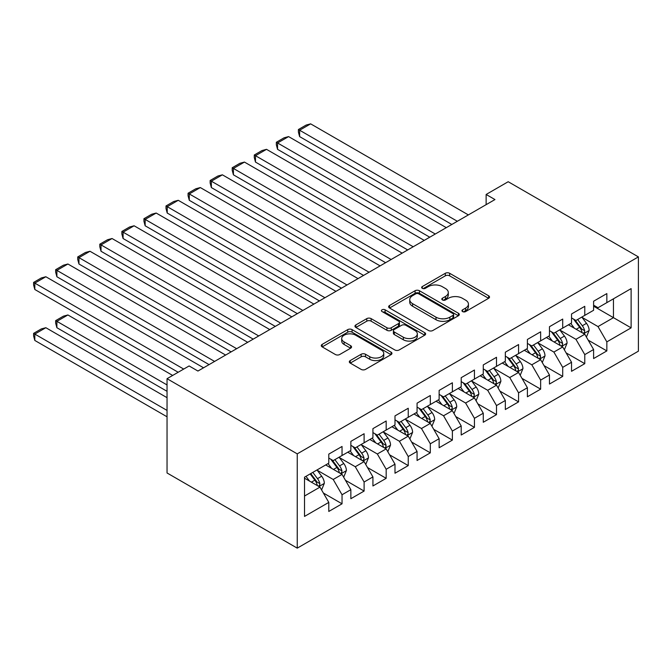 <?xml version="1.0" encoding="UTF-8"?>
<svg xmlns="http://www.w3.org/2000/svg" width="672" height="672" viewBox="0 0 672 672"><rect width="100%" height="100%" fill="white"/><g stroke="black" fill="none" stroke-linecap="round" stroke-linejoin="round"><path stroke-width="1.01" d="M462.588 311.59A2.142 1.235 0 0 0 465.62 311.59L488.628 298.301A3.066 1.772 0 0 0 489.527 297.049A3.066 1.772 0 0 0 488.628 295.798L449.644 273.286A3.066 1.772 0 0 0 445.309 273.286L422.293 286.574A2.142 1.235 0 0 0 421.672 287.448A2.142 1.235 0 0 0 422.293 288.33A2.142 1.235 0 0 0 425.326 288.33L428.308 286.608A9.803 5.662 0 0 1 442.168 286.608L445.418 288.481A9.803 5.662 0 0 1 448.291 292.488A9.803 5.662 0 0 1 445.418 296.486L442.445 298.208A2.142 1.235 0 0 0 441.815 299.082A2.142 1.235 0 0 0 442.445 299.956A2.142 1.235 0 0 0 445.477 299.956L448.451 298.234A9.803 5.662 0 0 1 462.311 298.234L465.562 300.115A9.803 5.662 0 0 1 468.434 304.114A9.803 5.662 0 0 1 465.562 308.12L462.588 309.834A2.142 1.235 0 0 0 461.958 310.716A2.142 1.235 0 0 0 462.588 311.59L462.588 309.834M350.221 360.578A3.066 1.772 0 0 0 349.322 361.83A3.066 1.772 0 0 0 350.221 363.082L361.158 369.398A3.066 1.772 0 0 0 365.492 369.398L391.054 354.64A3.066 1.772 0 0 0 391.952 353.388A3.066 1.772 0 0 0 391.054 352.136L352.061 329.624A3.066 1.772 0 0 0 347.726 329.624L322.174 344.383A3.066 1.772 0 0 0 321.275 345.635A3.066 1.772 0 0 0 322.174 346.886L335.387 354.514A3.066 1.772 0 0 0 339.713 354.514L350.658 348.197A3.066 1.772 0 0 0 351.548 346.945A3.066 1.772 0 0 0 350.658 345.694L344.106 341.914A8.198 4.729 0 0 1 341.704 338.57A8.198 4.729 0 0 1 346.76 334.194A8.198 4.729 0 0 1 355.69 335.219L381.36 350.045A8.198 4.729 0 0 1 383.754 353.388A8.198 4.729 0 0 1 378.697 357.756A8.198 4.729 0 0 1 369.768 356.731L365.492 354.262A3.066 1.772 0 0 0 361.158 354.262L350.221 360.578L350.221 363.082M167.042 378.689L297.242 453.86L297.242 548.142L167.042 472.97L167.042 378.689L189.109 365.954L197.938 371.045L494.962 199.559L486.133 194.468L486.133 204.658M486.133 194.468L508.2 181.726L638.4 256.897L297.242 453.86M428.526 330.498A3.066 1.772 0 0 0 432.852 330.498L458.413 315.748A3.066 1.772 0 0 0 459.312 314.496A3.066 1.772 0 0 0 458.413 313.244L419.429 290.732A3.066 1.772 0 0 0 415.094 290.732L389.533 305.491A3.066 1.772 0 0 0 388.634 306.743A3.066 1.772 0 0 0 389.533 307.994L428.526 330.498M382.922 312.052A2.142 1.235 0 0 1 385.098 312.354L385.098 309.809L424.729 332.69A3.066 1.772 0 0 1 425.628 333.942A3.066 1.772 0 0 1 424.729 335.194L399.176 349.952A3.066 1.772 0 0 1 394.842 349.952L355.849 327.44L355.849 324.937A3.066 1.772 0 0 0 354.959 326.189A3.066 1.772 0 0 0 355.849 327.44M355.849 324.937L366.794 318.62A3.066 1.772 0 0 1 371.12 318.62L386.938 327.751A3.066 1.772 0 0 0 391.264 327.751L398.521 323.56A3.066 1.772 0 0 0 399.42 322.308A3.066 1.772 0 0 0 398.521 321.056L382.066 311.556A2.142 1.235 0 0 1 381.436 310.682A2.142 1.235 0 0 1 382.754 309.54A2.142 1.235 0 0 1 385.098 309.809M297.242 548.142L638.4 351.17L638.4 256.897M593.603 306.197L613.46 317.663L613.46 298.813L631.117 288.616L606.841 302.635L606.841 293.588L593.603 301.232L593.603 310.279L584.774 315.37L584.774 306.323L571.536 313.975L571.536 323.014L562.708 328.112L562.708 319.066L549.469 326.71L549.469 335.756L540.641 340.855L540.641 331.808L527.402 339.452L527.402 348.499L518.574 353.598L518.574 344.551L505.336 352.195L505.336 361.242L496.507 366.332L496.507 357.286L483.269 364.93L483.269 373.976L474.44 379.075L474.44 370.028L461.202 377.672L461.202 386.719L452.374 391.818L452.374 382.771L439.135 390.415L439.135 399.462L430.307 404.552L430.307 395.514L417.068 403.158L417.068 412.196L408.24 417.295L408.24 408.248L394.993 415.892L394.993 424.939L386.173 430.038L386.173 420.991L372.926 428.635L372.926 437.682L364.106 442.781L364.106 433.734L350.86 441.378L350.86 450.425L342.04 455.515L342.04 446.468L328.793 454.112L328.793 463.159L304.517 477.179L304.517 516.415L328.793 502.404L319.964 487.116L304.517 478.195M631.117 288.616L631.117 327.86L606.841 341.872L598.013 326.584L582.019 317.344M588.193 340.15L606.841 350.918L606.841 341.872M606.841 350.918L593.603 358.562L593.603 349.516L584.774 354.614L575.946 339.326L559.952 330.086M566.126 352.892L584.774 363.661L584.774 354.614M584.774 363.661L571.536 371.305L571.536 362.258L562.708 367.357L553.879 352.069L537.886 342.829M544.06 365.635L562.708 376.404L562.708 367.357M562.708 376.404L549.469 384.048L549.469 375.001L540.641 380.092L531.812 364.804L515.819 355.572M521.993 378.378L540.641 389.138L540.641 380.092M540.641 389.138L527.402 396.782L527.402 387.736L518.574 392.834L509.746 377.546L493.752 368.306M499.926 391.112L518.574 401.881L518.574 392.834M518.574 401.881L505.336 409.525L505.336 400.478L496.507 405.577L487.679 390.289L471.677 381.049M477.859 403.855L496.507 414.624L496.507 405.577M496.507 414.624L483.269 422.268L483.269 413.221L474.44 418.32L465.612 403.024L449.61 393.792M455.792 416.598L474.44 427.358L474.44 418.32M474.44 427.358L461.202 435.002L461.202 425.964L452.374 431.054L443.545 415.766L427.543 406.535M433.726 429.341L452.374 440.101L452.374 431.054M452.374 440.101L439.135 447.745L439.135 438.698L430.307 443.797L421.478 428.509L405.476 419.269M411.659 442.075L430.307 452.844L430.307 443.797M430.307 452.844L417.068 460.488L417.068 451.441L408.24 456.54L399.412 441.252L383.41 432.012M389.592 454.818L408.24 465.587L408.24 456.54M408.24 465.587L394.993 473.231L394.993 464.184L386.173 469.274L377.345 453.986L361.343 444.755M367.525 467.561L386.173 478.321L386.173 469.274M386.173 478.321L372.926 485.965L372.926 476.918L364.106 482.017L355.278 466.729L339.276 457.489M345.458 480.295L364.106 491.064L364.106 482.017M364.106 491.064L350.86 498.708L350.86 489.661L342.04 494.76L333.211 479.472L317.209 470.232M323.392 493.038L342.04 503.807L342.04 494.76M342.04 503.807L328.793 511.451L328.793 502.404M328.793 458.069L333.211 460.614L342.04 455.515M304.517 496.037L319.964 487.116M350.86 445.326L355.278 447.871L364.106 442.781M333.211 479.472L342.04 474.373L325.702 464.948M350.86 489.661L342.04 474.373M372.926 432.583L377.345 435.137L386.173 430.038M355.278 466.729L364.106 461.63L347.768 452.206M372.926 476.918L364.106 461.63M394.993 419.849L399.412 422.394L408.24 417.295M377.345 453.986L386.173 448.896L369.844 439.463M394.993 464.184L386.173 448.896M417.068 407.106L421.478 409.651L430.307 404.552M399.412 441.252L408.24 436.153L391.91 426.728M417.068 451.441L408.24 436.153M439.135 394.363L443.545 396.908L452.374 391.818M421.478 428.509L430.307 423.41L413.977 413.986M439.135 438.698L430.307 423.41M461.202 381.62L465.612 384.174L474.44 379.075M443.545 415.766L452.374 410.676L436.044 401.243M461.202 425.964L452.374 410.676M483.269 368.886L487.679 371.431L496.507 366.332M465.612 403.024L474.44 397.933L458.111 388.5M483.269 413.221L474.44 397.933M505.336 356.143L509.746 358.688L518.574 353.598M487.679 390.289L496.507 385.19L480.178 375.766M505.336 400.478L496.507 385.19M527.402 343.4L531.812 345.954L540.641 340.855M509.746 377.546L518.574 372.448L502.244 363.023M527.402 387.736L518.574 372.448M549.469 330.658L553.879 333.211L562.708 328.112M531.812 364.804L540.641 359.713L524.311 350.28M549.469 375.001L540.641 359.713M571.536 317.923L575.946 320.468L584.774 315.37M553.879 352.069L562.708 346.97L546.378 337.537M571.536 362.258L562.708 346.97M593.603 305.18L598.013 307.726L606.841 302.635M575.946 339.326L584.774 334.228L568.445 324.803M593.603 349.516L584.774 334.228M598.013 326.584L613.46 317.663L631.117 327.86M463.445 311.892L465.562 310.666A9.803 5.662 0 0 0 468.434 306.667L468.434 304.114M448.291 292.488L448.291 295.033A9.803 5.662 0 0 1 445.418 299.032L443.302 300.258M488.594 298.326L449.644 275.839A3.066 1.772 0 0 0 445.309 275.839L423.15 288.632M458.371 315.773L419.429 293.286A3.066 1.772 0 0 0 415.094 293.286L389.575 308.011M453.004 315.37A2.142 1.235 0 0 0 453.625 314.496A2.142 1.235 0 0 0 453.004 313.622L418.774 293.857A2.142 1.235 0 0 0 415.741 293.857L412.6 295.672A9.803 5.662 0 0 0 409.735 299.678A9.803 5.662 0 0 0 412.6 303.677L435.994 317.184A9.803 5.662 0 0 0 449.862 317.184L453.004 315.37L453.004 317.915A2.142 1.235 0 0 0 453.625 317.041L453.625 314.496M409.735 299.678L409.735 302.224A9.803 5.662 0 0 0 412.6 306.222L412.6 303.677M453.004 317.915L449.862 319.729A9.803 5.662 0 0 1 435.994 319.729L412.6 306.222M355.891 327.466L366.794 321.166L366.794 318.62M399.42 322.308L399.42 324.862A3.066 1.772 0 0 1 398.521 326.113L391.264 330.296A3.066 1.772 0 0 1 386.938 330.296L371.12 321.166A3.066 1.772 0 0 0 366.794 321.166M385.098 312.354L424.696 335.219M403.343 337.226A8.198 4.729 0 0 0 412.272 338.251A8.198 4.729 0 0 0 417.329 333.875A8.198 4.729 0 0 0 414.935 330.532L405.888 325.315A3.066 1.772 0 0 0 401.554 325.315L394.304 329.498A3.066 1.772 0 0 0 393.406 330.75A3.066 1.772 0 0 0 394.304 332.002L403.343 337.226L403.343 339.772A8.198 4.729 0 0 0 412.272 340.796A8.198 4.729 0 0 0 417.329 336.428L417.329 333.875M393.406 330.75L393.406 333.304A3.066 1.772 0 0 0 394.304 334.547L394.304 332.002M403.343 339.772L394.304 334.547M383.754 353.388L383.754 355.933A8.198 4.729 0 0 1 378.697 360.31A8.198 4.729 0 0 1 369.768 359.285L365.492 356.807A3.066 1.772 0 0 0 361.158 356.807L350.263 363.107M341.704 338.57L341.704 341.116A8.198 4.729 0 0 0 344.106 344.459L344.106 341.914M350.616 348.222L344.106 344.459M391.012 354.665L352.061 332.178A3.066 1.772 0 0 0 347.726 332.178L322.207 346.912M586.412 337.058L589.142 330.38A8.274 4.771 -120 0 0 586.505 323.341L581.818 317.083M574.35 328.205L570.78 323.45M299.62 187.564L407.686 249.95L255.486 162.078L254.276 157.559L254.276 155.005L261.996 150.553L266.524 149.335L255.486 155.711L255.486 162.078M569.117 325.189L568.714 324.643M583.22 333.329L584.497 332.178L584.682 330.733A8.274 4.771 -120 0 0 582.313 325.76L577.626 319.502M574.946 319.889L580.742 327.617A4.217 2.436 60 0 1 581.507 328.902L584.682 330.733M573.493 319.049L579.667 327.289A8.274 4.771 60 0 1 582.036 332.262L582.196 332.741M457.338 221.281L299.62 130.225L299.62 136.601L451.819 224.473M468.367 214.914L310.657 123.858L299.62 130.225L298.41 129.528L306.13 125.068L310.657 123.858M299.62 136.601L298.41 132.073L298.41 129.528M564.346 349.801L567.076 343.123A8.274 4.771 -120 0 0 564.438 336.076L559.751 329.818M552.283 340.948L548.713 336.193M277.553 200.298L385.619 262.693L233.419 174.821L232.21 170.293L232.21 167.748L239.929 163.288L244.457 162.078L233.419 168.454L233.419 174.821M547.05 337.932L546.647 337.386M561.154 346.072L562.43 344.921L562.615 343.476A8.274 4.771 -120 0 0 560.246 338.503L555.559 332.245M552.88 332.632L558.676 340.36A4.217 2.436 60 0 1 559.44 341.645L562.615 343.476M551.426 331.792L557.6 340.032A8.274 4.771 60 0 1 559.961 345.005L560.129 345.484M542.279 362.536L545.009 355.866A8.274 4.771 -120 0 0 542.371 348.818L537.684 342.56M530.216 353.69L526.646 348.936M255.486 213.041L363.552 275.428L211.352 187.564L210.143 183.036L210.143 180.491L217.862 176.03L222.39 174.821L211.352 181.188L211.352 187.564M524.983 350.666L524.58 350.129M539.087 358.814L540.364 357.655L540.548 356.21A8.274 4.771 -120 0 0 538.18 351.238L533.492 344.98M530.813 345.374L536.6 353.102A4.217 2.436 60 0 1 537.373 354.379L540.548 356.21M529.36 344.534L535.534 352.766A8.274 4.771 60 0 1 537.894 357.748L538.062 358.218M435.271 234.024L277.553 142.968L277.553 149.335L429.752 237.208M446.3 227.657L288.59 136.601L277.553 142.968L276.343 142.271L284.063 137.81L288.59 136.601M277.553 149.335L276.343 144.816L276.343 142.271M413.204 246.767L254.276 155.005M424.234 240.391L266.524 149.335M520.204 375.278L522.942 368.6A8.274 4.771 -120 0 0 520.304 361.561L515.617 355.303M508.15 366.433L504.58 361.67M233.419 225.784L341.485 288.17L189.286 200.298L188.068 195.779L188.068 193.234L195.796 188.773L200.315 187.564L189.286 193.931L189.286 200.298M502.916 363.409L502.513 362.872M517.012 371.549L518.297 370.398L518.482 368.953A8.274 4.771 -120 0 0 516.113 363.98L511.426 357.722M508.746 358.117L514.534 365.845A4.217 2.436 60 0 1 515.306 367.122L518.482 368.953M507.293 357.277L513.467 365.509A8.274 4.771 60 0 1 515.827 370.482L515.995 370.961M498.137 388.021L500.875 381.343A8.274 4.771 -120 0 0 498.238 374.304L493.55 368.046M486.074 379.168L482.513 374.413M211.352 238.526L319.418 300.913L167.219 213.041L166.001 208.522L166.001 205.968L173.729 201.508L178.248 200.298L167.219 206.674L167.219 213.041M480.85 376.152L480.446 375.606M494.945 384.292L496.23 383.141L496.415 381.696A8.274 4.771 -120 0 0 494.046 376.723L489.359 370.465M486.679 370.852L492.467 378.58A4.217 2.436 60 0 1 493.231 379.865L496.415 381.696M485.226 370.012L491.392 378.252A8.274 4.771 60 0 1 493.76 383.225L493.928 383.704M391.138 259.51L232.21 167.748M402.167 253.134L244.457 162.078M369.071 272.244L210.143 180.491M380.1 265.877L222.39 174.821M476.07 400.764L478.808 394.086A8.274 4.771 -120 0 0 476.171 387.038L471.484 380.78M464.008 391.91L460.446 387.156M189.286 251.261L297.352 313.656L145.152 225.784L143.934 221.256L143.934 218.711L151.662 214.25L156.181 213.041L145.152 219.408L145.152 225.784M458.783 388.895L458.38 388.349M472.878 397.034L474.163 395.875L474.34 394.439A8.274 4.771 -120 0 0 471.979 389.466L467.292 383.208M464.612 383.594L470.4 391.322A4.217 2.436 60 0 1 471.164 392.599L474.34 394.439M463.159 382.754L469.325 390.995A8.274 4.771 60 0 1 471.694 395.968L471.862 396.446M347.004 284.987L188.068 193.234M358.033 278.62L200.315 187.564M454.003 413.498L456.742 406.82A8.274 4.771 -120 0 0 454.104 399.781L449.417 393.523M441.941 404.653L438.379 399.89M167.219 264.004L275.285 326.39L123.085 238.526L121.867 233.999L121.867 231.454L129.595 226.993L134.114 225.784L123.085 232.151L123.085 238.526M436.716 401.629L436.304 401.092M450.811 409.769L452.096 408.618L452.273 407.173A8.274 4.771 -120 0 0 449.912 402.2L445.217 395.942M442.546 396.337L448.333 404.065A4.217 2.436 60 0 1 449.098 405.342L452.273 407.173M441.092 395.497L447.258 403.729A8.274 4.771 60 0 1 449.627 408.702L449.795 409.181M324.929 297.73L166.001 205.968M335.966 291.354L178.248 200.298M431.936 426.241L434.675 419.563A8.274 4.771 -120 0 0 432.037 412.524L427.35 406.266M419.874 417.388L416.312 412.633M145.152 276.746L253.21 339.133L101.018 251.261L99.8 246.742L99.8 244.188L107.528 239.736L112.048 238.518L101.018 244.894L101.018 251.261M414.649 414.372L414.238 413.834M428.744 422.512L430.03 421.361L430.206 419.916A8.274 4.771 -120 0 0 427.837 414.943L423.15 408.685M420.479 409.072L426.266 416.808A4.217 2.436 60 0 1 427.031 418.085L430.206 419.916M419.026 408.232L425.191 416.472A8.274 4.771 60 0 1 427.56 421.445L427.728 421.924M302.862 310.464L143.934 218.711M313.9 304.097L156.181 213.041M409.87 438.984L412.608 432.306A8.274 4.771 -120 0 0 409.97 425.258L405.275 419.009M397.807 430.13L394.246 425.376M123.085 289.481L231.143 351.876L78.952 264.004L77.734 259.484L77.734 256.931L85.462 252.47L89.981 251.261L78.952 257.636L78.952 264.004M392.582 427.115L392.171 426.569M406.678 435.254L407.963 434.104L408.139 432.659A8.274 4.771 -120 0 0 405.77 427.686L401.083 421.428M398.412 421.814L404.2 429.542A4.217 2.436 60 0 1 404.964 430.828L408.139 432.659M396.959 420.974L403.124 429.215A8.274 4.771 60 0 1 405.493 434.188L405.661 434.666M280.795 323.207L121.867 231.454M291.833 316.84L134.114 225.784M387.803 451.718L390.541 445.049A8.274 4.771 -120 0 0 387.904 438.001L383.208 431.743M375.74 442.873L372.179 438.119M101.018 302.224L209.076 364.619L56.885 276.746L55.667 272.219L55.667 269.674L63.395 265.213L67.914 264.004L56.885 270.371L56.885 276.746M370.516 439.849L370.104 439.312M384.611 447.997L385.896 446.838L386.072 445.402A8.274 4.771 -120 0 0 383.704 440.42L379.016 434.162M376.345 434.557L382.133 442.285A4.217 2.436 60 0 1 382.897 443.562L386.072 445.402M374.892 433.717L381.058 441.949A8.274 4.771 60 0 1 383.426 446.93L383.594 447.409M258.728 335.95L99.8 244.188M269.766 329.574L112.048 238.518M365.736 464.461L368.474 457.783A8.274 4.771 -120 0 0 365.828 450.744L361.141 444.486M353.674 455.616L350.112 450.853M78.952 314.966L178.181 372.263L34.81 289.481L33.6 284.962L33.6 282.416L41.32 277.956L45.847 276.746L34.81 283.114L34.81 289.481M348.44 452.592L348.037 452.054M362.544 460.732L363.829 459.581L364.006 458.136A8.274 4.771 -120 0 0 361.637 453.163L356.95 446.905M354.278 447.3L360.066 455.028A4.217 2.436 60 0 1 360.83 456.305L364.006 458.136M352.825 446.46L358.991 454.692A8.274 4.771 60 0 1 361.36 459.665L361.528 460.144M236.662 348.692L77.734 256.931M247.699 342.317L89.981 251.261M343.669 477.204L346.408 470.526A8.274 4.771 -120 0 0 343.762 463.487L339.074 457.229M167.042 384.938L56.885 321.334L67.914 314.966L172.67 375.446M331.607 468.35L328.045 463.596M56.885 327.709L55.667 323.182L55.667 320.636L56.885 321.334L56.885 327.709L167.042 391.306M326.374 465.335L325.97 464.789M340.477 473.474L341.754 472.324L341.939 470.879A8.274 4.771 -120 0 0 339.57 465.906L334.883 459.648M332.212 460.034L337.999 467.762A4.217 2.436 60 0 1 338.764 469.048L341.939 470.879M330.75 459.194L336.924 467.435A8.274 4.771 60 0 1 339.293 472.408L339.461 472.886M55.667 320.636L63.395 316.176L67.914 314.966M214.595 361.427L55.667 269.674M225.632 355.06L67.914 264.004M321.602 489.947L324.332 483.269A8.274 4.771 -120 0 0 321.695 476.221L317.008 469.963M167.042 410.416L34.81 334.076L45.847 327.709L167.042 397.673M309.54 481.093L305.978 476.339M34.81 340.444L33.6 335.924L33.6 333.379L34.81 334.076L34.81 340.444L167.042 416.791M318.41 486.217L319.687 485.058L319.872 483.622A8.274 4.771 -120 0 0 317.503 478.649L312.816 472.391M310.741 473.584L315.932 480.505A4.217 2.436 60 0 1 316.697 481.782L319.872 483.622M310.17 473.92L314.857 480.178A8.274 4.771 60 0 1 317.226 485.15L317.394 485.629M33.6 333.379L41.32 328.919L45.847 327.709M183.7 369.071L33.6 282.416M203.566 367.802L45.847 276.746M465.562 310.666L465.562 308.12M442.445 299.956L442.445 298.208M445.418 299.032L445.418 296.486M422.293 288.33L422.293 286.574M445.309 275.839L445.309 273.286M449.644 275.839L449.644 273.286M488.628 298.301L488.628 295.798M389.533 307.994L389.533 305.491M415.094 293.286L415.094 290.732M419.429 293.286L419.429 290.732M458.413 315.748L458.413 313.244M435.994 319.729L435.994 317.184M449.862 319.729L449.862 317.184M371.12 321.166L371.12 318.62M386.938 330.296L386.938 327.751M391.264 330.296L391.264 327.751M398.521 326.113L398.521 323.56M424.729 335.194L424.729 332.69M361.158 356.807L361.158 354.262M365.492 356.807L365.492 354.262M369.768 359.285L369.768 356.731M350.658 348.197L350.658 345.694M322.174 346.886L322.174 344.383M347.726 332.178L347.726 329.624M352.061 332.178L352.061 329.624M391.054 354.64L391.054 352.136M583.741 333.631L589.092 330.54M582.313 325.76L586.505 323.341M576.206 329.28L579.667 327.289M561.674 346.374L567.025 343.283M560.246 338.503L564.438 336.076M554.14 342.023L557.6 340.032M539.608 359.108L544.958 356.026M538.18 351.238L542.371 348.818M532.073 354.766L535.534 352.766M517.541 371.851L522.892 368.76M516.113 363.98L520.304 361.561M510.006 367.508L513.467 365.509M495.474 384.594L500.825 381.503M494.046 376.723L498.238 374.304M487.939 380.243L491.392 378.252M473.399 397.337L478.75 394.246M471.979 389.466L476.171 387.038M465.872 392.986L469.325 390.995M451.332 410.071L456.683 406.98M449.912 402.2L454.104 399.781M443.806 405.728L447.258 403.729M429.265 422.814L434.616 419.723M427.837 414.943L432.037 412.524M421.739 418.463L425.191 416.472M407.198 435.557L412.549 432.466M405.77 427.686L409.97 425.258M399.672 431.206L403.124 429.215M385.132 448.291L390.482 445.208M383.704 440.42L387.904 438.001M377.605 443.948L381.058 441.949M363.065 461.034L368.416 457.943M361.637 453.163L365.828 450.744M355.538 456.691L358.991 454.692M340.998 473.777L346.349 470.686M339.57 465.906L343.762 463.487M333.472 469.426L336.924 467.435M318.931 486.52L324.282 483.428M317.503 478.649L321.695 476.221M311.405 482.168L314.857 480.178"/></g></svg>

